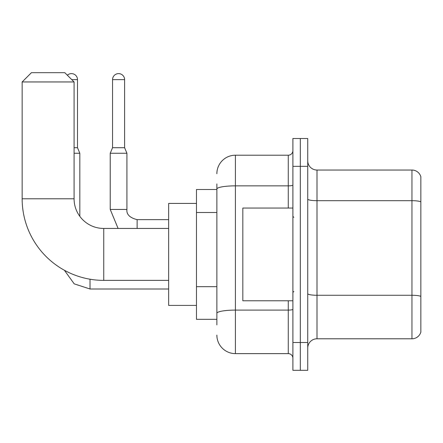 <?xml version="1.0" encoding="UTF-8"?>
<svg xmlns="http://www.w3.org/2000/svg" width="443" height="443" viewBox="0 0 443 443"><rect width="100%" height="100%" fill="white"/><g stroke="black" fill="none" stroke-linecap="round" stroke-linejoin="round"><path stroke-width="0.66" d="M216.865 206.936L216.865 183.95L216.865 189.51L196.465 189.51L196.465 319.32L216.865 319.32M216.865 324.885L216.865 183.95M292.895 342.5L292.895 370.315L300.315 370.315L300.315 342.5L300.315 370.315L307.73 370.315L307.73 342.5L300.315 342.5L300.315 166.33L300.315 342.5L292.895 342.5L292.895 166.33L300.315 166.33L300.315 138.515L300.315 166.33L307.73 166.33L307.73 342.5M307.73 166.33L307.73 138.515L292.895 138.515L292.895 166.33M216.865 173.75A18.545 18.545 0 0 1 235.41 155.205L235.41 353.625L288.26 353.625L288.26 300.775M235.41 155.205L288.26 155.205A4.635 4.635 0 0 0 292.895 150.57M216.865 316.54L216.865 292.236M292.895 358.265A4.635 4.635 0 0 0 288.26 353.625M235.41 353.625A18.545 18.545 0 0 1 216.865 335.085M307.73 348.065A9.27 9.27 0 0 1 317.005 338.79L411.951 338.79L411.951 170.04L317.005 170.04A9.27 9.27 0 0 1 307.73 160.77A9.27 9.27 0 0 0 317.005 170.04L317.005 338.79M420.85 176.718A9.27 9.27 0 0 0 411.951 170.04A9.27 9.27 0 0 1 420.85 176.718L420.85 332.117A9.27 9.27 0 0 1 411.951 338.79M307.73 199.079A9.27 1.611 0 0 0 317.005 200.69L411.951 200.69A9.27 1.611 180 0 1 420.85 201.847L420.85 296.422A9.27 1.611 180 0 0 411.951 295.265L317.005 295.265A9.27 1.611 0 0 1 307.73 293.654M168.65 280.38L103.745 280.38A81.595 81.595 0 0 1 22.15 198.785L22.15 81.955L31.42 72.685L64.8 72.685L74.075 81.955L22.15 81.955M103.745 280.38L103.745 228.455A29.67 29.67 0 0 1 74.075 198.785L74.075 81.955M196.465 203.42L168.65 203.42L168.65 305.41L196.465 305.41M67.358 75.238A6.025 6.025 0 0 1 77.503 79.635L77.503 147.696L79.823 153.256L79.823 216.334M74.075 153.256L79.823 153.256M74.075 147.696L77.503 147.696M124.605 147.696L112.555 147.696L112.555 79.635A6.025 6.025 0 0 1 118.58 73.61A6.025 6.025 0 0 1 124.605 79.635L124.605 147.696L126.925 153.256L110.235 153.256L110.235 209.445L126.908 209.445C126.366 214.39 129.766 217.79 137.125 219.645L137.125 228.455M292.895 208.055L242.825 208.055L242.825 300.775L292.895 300.775M216.865 212.496L196.465 212.496M216.865 286.676L196.465 286.676M292.895 309.292A4.635 0.803 0 0 1 288.26 310.1L235.41 310.1A18.545 3.223 180 0 0 216.865 313.317M216.865 189.072A18.545 3.223 180 0 1 235.41 185.855L288.26 185.855L288.26 155.205M288.26 208.055L288.26 185.855A4.635 0.803 0 0 0 292.895 185.047M22.15 198.785L74.075 198.785M90.023 279.217L90.023 289.002L74.208 283.858L64.401 270.263L74.208 283.858L90.023 289.002L168.65 289.002M71.755 79.635L77.503 79.635M112.555 79.635L124.605 79.635M137.125 219.662L137.125 219.645C129.766 217.79 126.366 214.39 126.925 209.445L126.925 153.256M168.65 228.455L103.745 228.455M110.235 209.445L118.104 228.455M126.925 209.445C126.366 214.39 129.766 217.79 137.125 219.645L168.65 219.645M112.555 147.696L110.235 153.256M293.82 217.33L292.895 216.4M293.82 291.505L292.895 292.43"/></g></svg>
